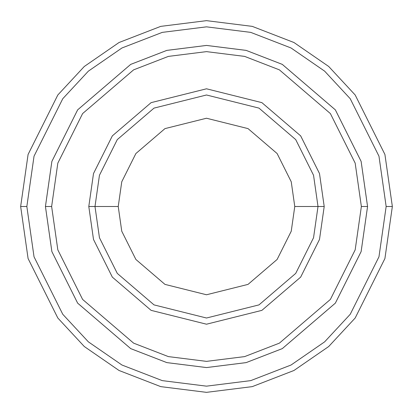 <?xml version="1.0" encoding="UTF-8"?>
<svg xmlns="http://www.w3.org/2000/svg" width="413" height="413" viewBox="0 0 413 413"><rect width="100%" height="100%" fill="white"/><g stroke="black" fill="none" stroke-linecap="round" stroke-linejoin="round"><path stroke-width="0.62" d="M318.01 206.5L324.205 206.5L319.497 173.543L300.664 135.877L261.888 102.641L206.5 88.795L151.112 102.641L112.336 135.877L93.503 173.543L88.795 206.5L94.99 206.5L99.45 237.723L117.292 273.406L154.023 304.892L206.5 318.01L258.977 304.892L295.708 273.406L313.55 237.723L318.01 206.5L313.55 237.723L295.708 273.406L258.977 304.892L206.5 318.01L154.023 304.892L117.292 273.406L99.45 237.723L94.99 206.5L118.232 206.5L94.99 206.5L99.45 175.277L117.292 139.594L154.023 108.108L206.5 94.99L258.977 108.108L295.708 139.594L313.55 175.277L318.01 206.5L294.768 206.5L291.242 231.218L277.118 259.462L248.037 284.387L206.5 294.768L164.963 284.387L135.882 259.462L121.758 231.218L118.232 206.5L121.758 231.218L135.882 259.462L164.963 284.387L206.5 294.768L248.037 284.387L277.118 259.462L291.242 231.218L294.768 206.5L291.242 181.782L277.118 153.538L248.037 128.613L206.5 118.232L164.963 128.613L135.882 153.538L121.758 181.782L118.232 206.5L121.758 181.782L135.882 153.538L164.963 128.613L206.5 118.232L248.037 128.613L277.118 153.538L291.242 181.782L294.768 206.5L318.01 206.5L313.55 175.277L295.708 139.594L258.977 108.108L206.5 94.99L154.023 108.108L117.292 139.594L99.45 175.277L94.99 206.5L88.795 206.5L93.503 173.543L112.336 135.877L151.112 102.641L206.5 88.795L261.888 102.641L300.664 135.877L319.497 173.543L324.205 206.5L319.497 239.457L300.664 277.123L261.888 310.359L206.5 324.205L151.112 310.359L112.336 277.123L93.503 239.457L88.795 206.5L93.503 239.457L112.336 277.123L151.112 310.359L206.5 324.205L261.888 310.359L300.664 277.123L319.497 239.457L324.205 206.5L318.01 206.5M386.155 206.5L378.969 256.803L350.224 314.293L324.628 341.856L291.041 365.02L250.722 380.626L206.5 386.155L162.278 380.626L121.959 365.02L88.372 341.856L62.776 314.293L34.031 256.803L26.845 206.5L20.65 206.5L28.084 258.538L57.82 318.01L84.298 346.522L119.042 370.487L160.75 386.63L206.5 392.35L252.25 386.63L293.958 370.487L328.702 346.522L355.18 318.01L384.916 258.538L392.35 206.5L386.155 206.5L378.969 156.197L350.224 98.707L324.628 71.144L291.041 47.98L250.722 32.374L206.5 26.845L162.278 32.374L121.959 47.98L88.372 71.144L62.776 98.707L34.031 156.197L26.845 206.5L34.031 256.803L62.776 314.293L88.372 341.856L121.959 365.02L162.278 380.626L206.5 386.155L250.722 380.626L291.041 365.02L324.628 341.856L350.224 314.293L378.969 256.803L386.155 206.5L392.35 206.5L384.916 258.538L355.18 318.01L328.702 346.522L293.958 370.487L252.25 386.63L206.5 392.35L160.75 386.63L119.042 370.487L84.298 346.522L57.82 318.01L28.084 258.538L20.65 206.5L28.084 154.462L57.82 94.99L84.298 66.478L119.042 42.513L160.75 26.37L206.5 20.65L252.25 26.37L293.958 42.513L328.702 66.478L355.18 94.99L384.916 154.462L392.35 206.5L384.916 154.462L355.18 94.99L328.702 66.478L293.958 42.513L252.25 26.37L206.5 20.65L160.75 26.37L119.042 42.513L84.298 66.478L57.82 94.99L28.084 154.462L20.65 206.5L26.845 206.5L34.031 156.197L62.776 98.707L88.372 71.144L121.959 47.98L162.278 32.374L206.5 26.845L250.722 32.374L291.041 47.98L324.628 71.144L350.224 98.707L378.969 156.197L386.155 206.5M361.37 206.5L355.175 249.865L330.395 299.42L279.379 343.151L244.62 356.605L206.5 361.37L168.38 356.605L133.621 343.151L82.605 299.42L57.825 249.865L51.63 206.5L45.435 206.5L51.878 251.6L77.649 303.137L130.704 348.613L166.852 362.609L206.5 367.565L246.148 362.609L282.296 348.613L335.351 303.137L361.122 251.6L367.565 206.5L361.37 206.5L355.175 163.135L330.395 113.58L279.379 69.849L244.62 56.395L206.5 51.63L168.38 56.395L133.621 69.849L82.605 113.58L57.825 163.135L51.63 206.5L57.825 249.865L82.605 299.42L133.621 343.151L168.38 356.605L206.5 361.37L244.62 356.605L279.379 343.151L330.395 299.42L355.175 249.865L361.37 206.5L367.565 206.5L361.122 251.6L335.351 303.137L282.296 348.613L246.148 362.609L206.5 367.565L166.852 362.609L130.704 348.613L77.649 303.137L51.878 251.6L45.435 206.5L51.873 161.4L77.644 109.858L130.704 64.382L166.852 50.386L206.5 45.43L246.148 50.386L282.296 64.382L335.356 109.858L361.127 161.4L367.57 206.5L361.127 251.6L335.356 303.142L282.296 348.618L246.148 362.614L206.5 367.57L166.852 362.614L130.704 348.618L77.644 303.142L51.873 251.6L45.43 206.5L51.873 251.6L77.644 303.142L130.704 348.618L166.852 362.614L206.5 367.57L246.148 362.614L282.296 348.618L335.356 303.142L361.127 251.6L367.57 206.5L361.127 161.4L335.356 109.858L282.296 64.382L246.148 50.386L206.5 45.43L166.852 50.386L130.704 64.382L77.644 109.858L51.873 161.4L45.43 206.5L51.878 161.4L77.649 109.863L130.704 64.387L166.852 50.391L206.5 45.435L246.148 50.391L282.296 64.387L335.351 109.863L361.122 161.4L367.565 206.5L361.122 161.4L335.351 109.863L282.296 64.387L246.148 50.391L206.5 45.435L166.852 50.391L130.704 64.387L77.649 109.863L51.878 161.4L45.435 206.5L51.63 206.5L57.825 163.135L82.605 113.58L133.621 69.849L168.38 56.395L206.5 51.63L244.62 56.395L279.379 69.849L330.395 113.58L355.175 163.135L361.37 206.5"/></g></svg>
